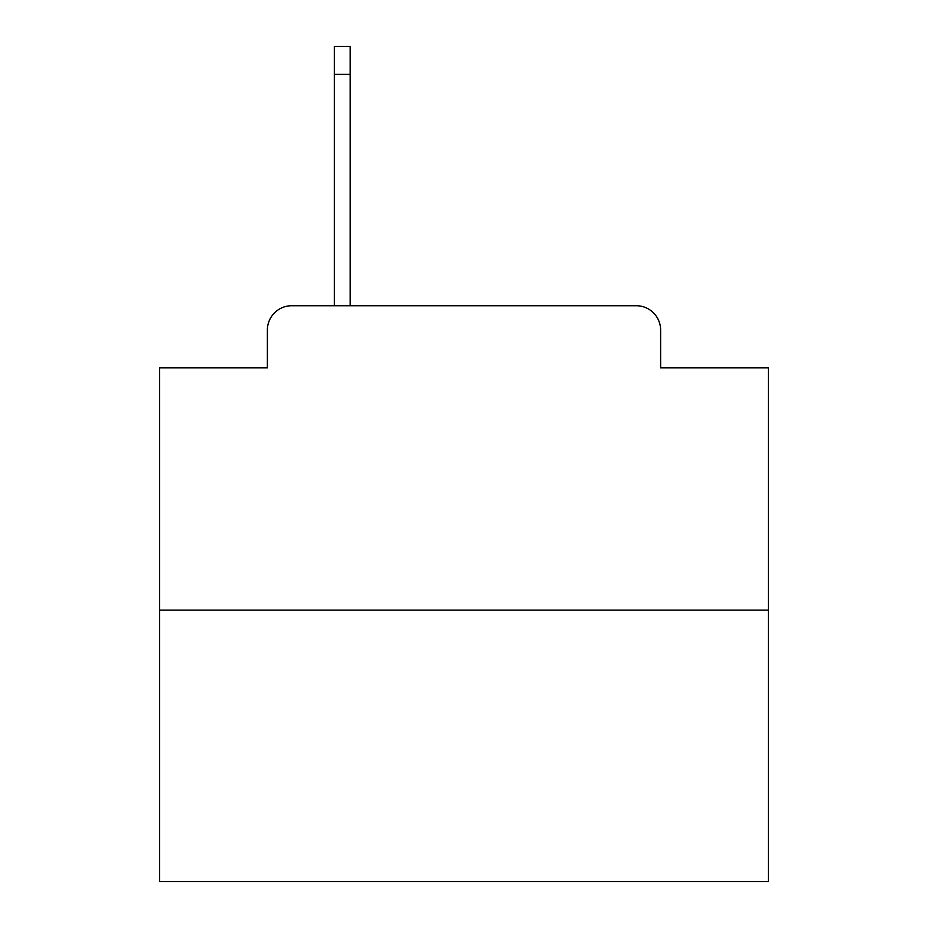 <?xml version="1.0" encoding="UTF-8"?>
<svg xmlns="http://www.w3.org/2000/svg" width="928" height="928" viewBox="0 0 928 928"><rect width="100%" height="100%" fill="white"/><g stroke="black" fill="none" stroke-linecap="round" stroke-linejoin="round"><path stroke-width="1.39" d="M267.38 330.078L267.38 367.813L267.38 330.078A24.348 24.348 0 0 1 291.728 305.73L334.335 305.73L334.335 46.4L350.169 46.4L350.169 305.73L369.031 305.73M768.372 610.102L159.628 610.102L159.628 881.6L768.372 881.6L768.372 367.813L660.62 367.813L660.62 330.078A24.348 24.348 0 0 0 636.272 305.73L291.728 305.73M159.628 610.102L159.628 367.813L267.38 367.813M558.969 305.73L636.272 305.73M660.62 367.813L660.62 330.078M334.335 74.402L350.169 74.402"/></g></svg>
